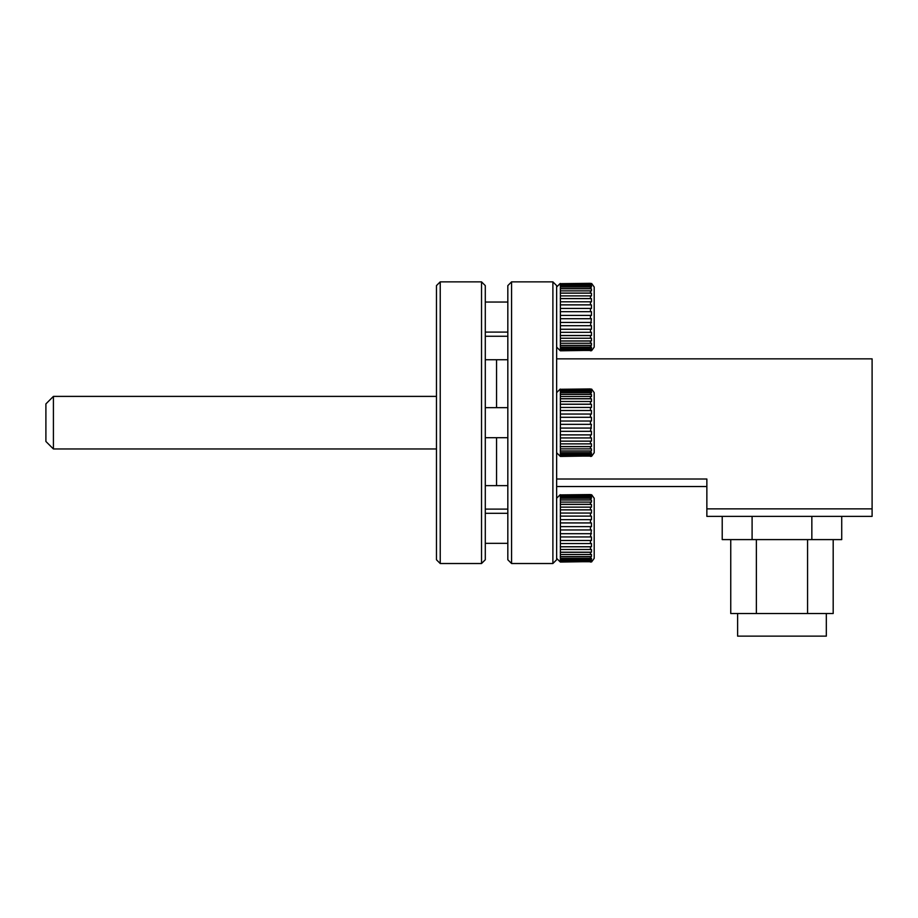 <?xml version="1.0" encoding="UTF-8"?>
<svg xmlns="http://www.w3.org/2000/svg" width="918" height="918" viewBox="0 0 918 918"><rect width="100%" height="100%" fill="white"/><g stroke="black" fill="none" stroke-linecap="round" stroke-linejoin="round"><path stroke-width="1.38" d="M481.537 281.86L485.289 285.613L485.289 559.762L481.537 563.514L481.537 281.86L440.227 281.86L440.227 563.514L436.463 559.762L436.463 285.613L440.227 281.86M496.558 437.702L496.558 485.633L496.558 437.702M496.558 359.73L496.558 407.661L496.558 359.73M53.416 396.392L53.416 448.971L45.9 441.466L45.9 403.909L53.416 396.392L436.463 396.392M53.416 448.971L436.463 448.971M507.826 559.762L507.826 285.613L511.578 281.86L511.578 563.514L507.826 559.762M552.888 281.86L556.641 285.613L556.641 559.762L552.888 563.514L552.888 281.86L511.578 281.86M706.86 486.529L556.641 486.529M556.641 479.012L706.86 479.012L706.86 508.87L872.1 508.87L872.1 516.386L706.86 516.386L706.86 508.87M556.641 358.846L872.1 358.846L872.1 508.87M485.289 485.633L507.826 485.633M485.289 509.111L507.826 509.111M737.613 613.522L737.613 636.14L826.326 636.14L826.326 613.522M811.845 516.386L811.845 539.6L841.726 539.6L841.726 516.386M722.214 516.386L722.214 539.6L752.094 539.6L752.094 516.386M811.845 539.6L752.094 539.6M730.751 539.6L730.751 613.522L756.363 613.522L756.363 539.6M756.363 613.522L833.188 613.522L833.188 539.6M807.576 539.6L807.576 613.522M591.617 494.699L594.198 498.267L594.198 558.351L591.617 561.919M591.444 529.95L590.446 529.973L590.446 526.645L560.393 526.645L560.393 562.057L591.444 561.575L591.444 560.795L590.446 560.921L590.446 559.9L591.444 559.773L591.444 558.247L590.446 558.374L590.446 556.71L591.444 556.606L591.444 554.392L590.446 554.506L590.446 552.28L591.444 552.188L591.444 549.4L590.446 549.492L590.446 546.807L591.444 546.738L591.444 543.49L590.446 543.559L590.446 540.518L591.444 540.484L591.444 536.904L590.446 536.95L591.444 529.95M591.444 561.919L590.446 562.057M590.446 494.561L560.393 494.905L590.446 494.561M590.446 495.686L560.393 495.686L560.393 496.718L590.446 496.718L590.446 495.686L591.444 495.823L591.444 495.043L590.446 494.905M590.446 498.244L560.393 498.244L560.393 499.897L590.446 499.897L590.446 498.244L591.444 498.371L591.444 496.833L590.446 496.718M590.446 502.112L560.393 502.112L560.393 504.326L590.446 504.326L590.446 502.112L591.444 502.215L591.444 500.012L590.446 499.897M590.446 507.126L560.393 507.126L560.393 509.811L590.446 509.811L590.446 507.126L591.444 507.218L591.444 504.418L590.446 504.326M590.446 513.059L560.393 513.059L560.393 516.088L590.446 516.088L590.446 513.059L591.444 513.128L591.444 509.88L590.446 509.811M590.446 519.668L560.393 519.668L560.393 522.916L590.446 522.916L590.446 519.668L591.444 519.703L591.444 516.134L590.446 516.088M560.393 529.973L590.446 529.973M590.446 533.702L560.393 533.702M560.393 536.95L590.446 536.95M590.446 540.518L560.393 540.518M560.393 543.559L590.446 543.559M590.446 546.807L560.393 546.807M560.393 549.492L590.446 549.492M590.446 552.28L560.393 552.28M560.393 554.506L590.446 554.506M590.446 556.71L560.393 556.71M560.393 558.374L590.446 558.374M590.446 559.9L560.393 559.9M560.393 560.921L590.446 560.921M590.446 561.713L560.393 561.713M594.198 499.851L594.198 556.767L594.198 499.851M560.393 522.916L560.393 526.645M560.393 516.088L560.393 519.668M560.393 509.811L560.393 513.059M560.393 504.326L560.393 507.126M560.393 499.897L560.393 502.112M560.393 496.718L560.393 498.244M560.393 494.905L560.393 495.686M590.446 526.645L591.444 526.657L591.444 522.927L590.446 522.916M560.267 561.575L591.444 561.575M560.267 559.773L591.444 559.773M560.267 556.606L591.444 556.606M560.267 552.188L591.444 552.188M560.267 546.738L591.444 546.738M560.267 540.484L591.444 540.484M560.267 533.691L591.444 533.691M560.267 522.927L591.444 522.927M560.267 516.134L591.444 516.134M560.267 509.88L591.444 509.88M560.267 504.418L591.444 504.418M560.267 500.012L591.444 500.012M560.267 496.833L591.444 496.833M560.267 495.043L591.444 495.043M591.617 283.455L594.198 287.024L594.198 347.107L591.617 350.676M591.444 318.707L590.446 318.718L590.446 315.402L560.393 315.402L560.393 350.814L591.444 350.332L591.444 349.551L590.446 349.678L590.446 348.656L591.444 348.53L591.444 347.004L590.446 347.13L590.446 345.466L591.444 345.363L591.444 343.148L590.446 343.263L590.446 341.037L591.444 340.945L591.444 338.157L590.446 338.249L590.446 335.563L591.444 335.495L591.444 332.247L590.446 332.316L590.446 329.275L591.444 329.241L591.444 325.661L590.446 325.706L591.444 318.707M591.444 350.676L590.446 350.814M590.446 283.318L560.393 283.662L590.446 283.318M590.446 284.442L560.393 284.442L560.393 285.475L590.446 285.475L590.446 284.442L591.444 284.58L591.444 283.8L590.446 283.662M590.446 287.001L560.393 287.001L560.393 288.654L590.446 288.654L590.446 287.001L591.444 287.116L591.444 285.59L590.446 285.475M590.446 290.868L560.393 290.868L560.393 293.083L590.446 293.083L590.446 290.868L591.444 290.972L591.444 288.768L590.446 288.654M590.446 295.883L560.393 295.883L560.393 298.568L590.446 298.568L590.446 295.883L591.444 295.963L591.444 293.175L590.446 293.083M590.446 301.815L560.393 301.815L560.393 304.845L590.446 304.845L590.446 301.815L591.444 301.884L591.444 298.637L590.446 298.568M590.446 308.425L560.393 308.425L560.393 311.672L590.446 311.672L590.446 308.425L591.444 308.459L591.444 304.891L590.446 304.845M560.393 318.718L590.446 318.718M590.446 322.459L560.393 322.459M560.393 325.706L590.446 325.706M590.446 329.275L560.393 329.275M560.393 332.316L590.446 332.316M590.446 335.563L560.393 335.563M560.393 338.249L590.446 338.249M590.446 341.037L560.393 341.037M560.393 343.263L590.446 343.263M590.446 345.466L560.393 345.466M560.393 347.13L590.446 347.13M590.446 348.656L560.393 348.656M560.393 349.678L590.446 349.678M590.446 350.458L560.393 350.458M594.198 288.608L594.198 302.837M560.393 311.672L560.393 315.402M560.393 304.845L560.393 308.425M560.393 298.568L560.393 301.815M560.393 293.083L560.393 295.883M560.393 288.654L560.393 290.868M560.393 285.475L560.393 287.001M560.393 283.662L560.393 284.442M590.446 315.402L591.444 315.413L591.444 311.684L590.446 311.672M560.267 350.332L591.444 350.332M560.267 348.53L591.444 348.53M560.267 345.363L591.444 345.363M560.267 340.945L591.444 340.945M560.267 335.495L591.444 335.495M560.267 329.241L591.444 329.241M560.267 322.447L591.444 322.447M560.267 311.684L591.444 311.684M560.267 304.891L591.444 304.891M560.267 298.637L591.444 298.637M560.267 293.175L591.444 293.175M560.267 288.768L591.444 288.768M560.267 285.59L591.444 285.59M560.267 283.8L591.444 283.8M591.617 389.071L594.198 392.64L594.198 452.723L591.617 456.292M591.444 424.334L590.446 424.346L590.446 421.029L560.393 421.029L560.393 456.43L591.444 455.948L591.444 455.167L590.446 455.305L590.446 454.284L591.444 454.158L591.444 452.631L590.446 452.746L590.446 451.094L591.444 450.979L591.444 448.776L590.446 448.879L590.446 446.664L591.444 446.573L591.444 443.784L590.446 443.876L590.446 441.179L591.444 441.122L591.444 437.863L590.446 437.932L590.446 434.902L591.444 434.857L591.444 431.288L590.446 431.322L591.444 424.334M591.444 456.292L590.446 456.43M591.444 448.776L591.444 450.979L560.267 450.979M590.446 388.934L560.393 389.289L590.446 388.934M590.446 390.07L560.393 390.07L560.393 391.091L590.446 391.091L590.446 390.07L591.444 390.196L591.444 389.416L590.446 389.289M590.446 392.617L560.393 392.617L560.393 394.281L590.446 394.281L590.446 392.617L591.444 392.743L591.444 391.217L590.446 391.091M590.446 396.484L560.393 396.484L560.393 398.71L590.446 398.71L590.446 396.484L591.444 396.599L591.444 394.384L590.446 394.281M590.446 401.499L560.393 401.499L560.393 404.184L590.446 404.184L590.446 401.499L591.444 401.591L591.444 398.802L590.446 398.71M590.446 407.443L560.393 407.443L560.393 410.472L590.446 410.472L590.446 407.443L591.444 407.5L591.444 404.253L590.446 404.184M590.446 414.041L560.393 414.041L560.393 417.288L590.446 417.288L590.446 414.041L591.444 414.087L591.444 410.518L590.446 410.472M560.393 424.346L590.446 424.346M590.446 428.075L560.393 428.075M560.393 431.322L590.446 431.322M590.446 434.902L560.393 434.902M560.393 437.932L590.446 437.932M590.446 441.179L560.393 441.179M560.393 443.876L590.446 443.876M590.446 446.664L560.393 446.664M560.393 448.879L590.446 448.879M590.446 451.094L560.393 451.094M560.393 452.746L590.446 452.746M590.446 454.284L560.393 454.284M560.393 455.305L590.446 455.305M590.446 456.085L560.393 456.085M594.198 436.911L594.198 451.14M594.198 408.453L594.198 394.224M560.393 417.288L560.393 421.029M560.393 410.472L560.393 414.041M560.393 404.184L560.393 407.443M560.393 398.71L560.393 401.499M560.393 394.281L560.393 396.484M560.393 391.091L560.393 392.617M560.393 389.289L560.393 390.07M590.446 421.029L591.444 421.041L591.444 417.3L590.446 417.288M560.267 455.948L591.444 455.948M560.267 454.158L591.444 454.158M560.267 446.573L591.444 446.573M560.267 441.122L591.444 441.122M560.267 434.857L591.444 434.857M560.267 428.063L591.444 428.063M560.267 417.3L591.444 417.3M560.267 410.518L591.444 410.518M560.267 404.253L591.444 404.253M560.267 398.802L591.444 398.802M560.267 394.384L591.444 394.384M560.267 391.217L591.444 391.217M560.267 389.416L591.444 389.416M481.537 563.514L440.227 563.514M507.826 359.73L485.289 359.73M507.826 336.263L485.289 336.263M552.888 563.514L511.578 563.514M556.641 558.351L560.209 561.919M507.826 543.33L485.289 543.33M507.826 513.288L485.289 513.288M556.641 498.267L560.209 494.699M556.641 347.107L560.209 350.676M507.826 332.086L485.289 332.086M507.826 302.045L485.289 302.045M556.641 287.024L560.209 283.455M556.641 452.723L560.209 456.292M507.826 437.702L485.289 437.702M507.826 407.661L485.289 407.661M556.641 392.64L560.209 389.071"/></g></svg>
